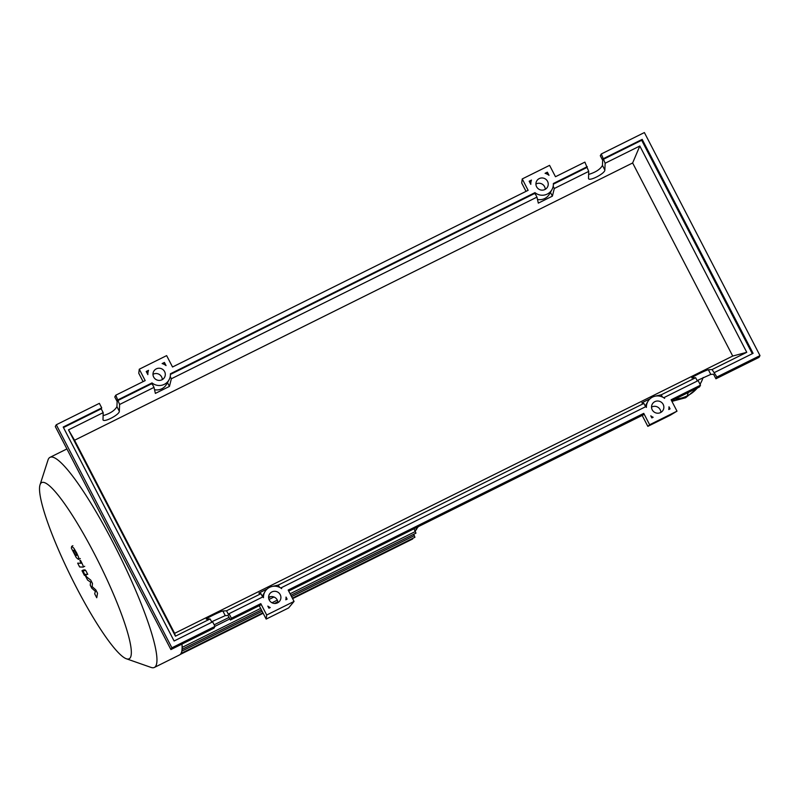 <?xml version="1.0" encoding="UTF-8"?>
<svg xmlns="http://www.w3.org/2000/svg" width="800" height="800" viewBox="0 0 800 800"><rect width="100%" height="100%" fill="white"/><g stroke="black" fill="none" stroke-linecap="round" stroke-linejoin="round"><path stroke-width="1.2" d="M94.68 554.38A98.35 15.63 -116.4 0 0 40 484.9A98.35 15.63 -116.4 0 0 76.21 587.05A98.35 15.63 -116.4 0 0 126.38 658.77A98.35 15.63 -116.4 0 0 94.68 554.38M126.38 658.77L151.03 667.41A117.3 18.64 -116.4 0 0 154.39 667.44A117.3 18.64 -116.4 0 0 113.22 542.91A117.3 18.64 -116.4 0 0 50.01 457.34A117.3 18.64 -116.4 0 0 48 460.05L40 484.9M414.01 528.79L415.96 533.15L290.87 595.29M413.68 534.28L414.92 537.26L292.36 598.15M154.39 667.44L179.52 654.95A117.3 18.64 -116.4 0 0 181.01 653.46A117.3 18.64 -116.4 0 0 182.06 649.3A117.3 18.64 -116.4 0 0 181.97 644.08M292.61 598.64L412.65 538.99L412.58 538.42M73.36 551.08L75.21 554.64L76.44 555.55L76.75 554.69L74.9 551.12L73.67 550.22L73.36 551.08L73.67 550.22M76.44 555.55L76.75 554.69M78.42 559.38L78.76 557.68L76.69 552.95L73.83 548.16L71.68 546.38L71.35 548.09L76.29 557.61L78.42 559.38L80.3 558.56M71.68 546.38L72.89 545.68M83.09 567.08C83.66 567.18 83.19 565.7 81.67 562.63L80.54 560.45L79.87 560.43L81.05 563.25L77.66 563.15L79.65 566.98L83.09 567.08L84.71 566.3M83.44 572.6L81.99 570.71L84.4 575.36L83.44 572.6M84.99 575.08L84.4 575.36M83.51 570.5C82.95 570.41 83.42 571.9 84.94 574.97L87.57 580.05L90.57 582.1L90.24 585.19L91.79 588.19L95.38 591.37L94.69 593.79L96.74 597.74L97.54 593.24L95.8 589.89L92.14 586.61L92.47 583.46L90.74 580.11L86.59 576.87L85.55 574.33L87.76 574.37L85.78 570.54L83.43 570.52L84.97 569.75M697.29 388.04A32.17 31.58 -150.5 0 1 687.34 395.83A32.17 31.58 -150.5 0 1 675.04 399.09M703.19 377.48L701.54 381.51A32.17 31.58 -150.5 0 1 700.03 384.26M663.17 404.39A6.19 6.07 -150.5 0 1 657.61 413.21A6.19 6.07 -150.5 0 1 652.31 404.06A6.19 6.07 -150.5 0 1 663.17 404.39M660.87 412.39A6.19 6.07 29.5 0 0 651.54 407.12M280.22 594.66A6.19 6.07 -150.5 0 1 274.66 603.47A6.19 6.07 -150.5 0 1 269.37 594.33A6.19 6.07 -150.5 0 1 280.22 594.66M277.92 602.66A6.19 6.07 29.5 0 0 268.59 597.38M547.55 181.34A6.19 6.07 -150.5 0 1 541.99 190.15A6.19 6.07 -150.5 0 1 536.69 181.01A6.19 6.07 -150.5 0 1 547.55 181.34M545.25 189.34A6.19 6.07 29.5 0 0 535.92 184.06M164.61 371.6A6.19 6.07 -150.5 0 1 159.04 380.42A6.19 6.07 -150.5 0 1 153.75 371.28A6.19 6.07 -150.5 0 1 164.61 371.6M162.3 379.6A6.19 6.07 29.5 0 0 152.98 374.33M211.84 622.24L210.13 618.94L206.3 619.12C205.52 618.67 221.37 610.91 222.86 611.01L226.55 610.79L228.52 614.61L229.04 613.7L231.4 618.25L230.4 620.01L228.04 615.46L225.26 615.63L211.61 621.79M214.99 626.4L212.63 621.85L174.1 640.99L63.2 427.04L101.73 407.9L99.37 403.35L56.29 424.76L55.29 426.52L170.91 649.57L213.99 628.17L214.99 626.4L171.9 647.81L170.91 649.57M103.07 415.68C110.17 413.52 114.79 410.51 116.93 406.64L117.14 401.51L114.78 396.96L115.78 395.2L119.6 404.48L119.33 411.26C119.61 414.59 103.99 422.8 103 419.84L103.19 412.63L101.21 408.81L101.73 407.9M226.55 610.79L260.95 593.69L262.66 596.99M267.14 588.99L258.88 593.1L260.95 593.69M279.45 587.28L278.3 585.07L272.34 586.41M278.3 585.07L643.89 403.42L641.83 402.83L650.09 398.73M655.29 396.14L661.25 394.8L695.65 377.71L691.82 377.89C691.04 377.44 706.89 369.68 708.38 369.77L712.07 369.55L746.76 352.31L732.72 356.05L632.64 162.97L74.56 440.25L174.64 633.33L732.72 356.05M210.13 618.94L175.44 636.18L174.64 633.33M230.4 620.01L260.63 605L260.8 603.64L266.7 615.02L294.05 601.43L288.16 590.05L643.75 413.37L649.65 424.75L677 411.16L671.1 399.78L700.51 385.17L698.15 380.62L664.17 397.5L664.62 398.38A11.34 11.14 29.5 0 0 646.42 407.42L645.97 406.55L281.22 587.77L281.67 588.64A11.34 11.14 29.5 0 0 263.47 597.69L263.02 596.81L229.04 613.7M231.4 618.25L260.8 603.64M175.44 636.18L68.5 429.87L103.19 412.63M68.5 429.87L74.56 440.25M632.64 162.97L639.82 146.01L746.76 352.31M588.59 174.44C595.69 172.29 600.31 169.28 602.45 165.41L602.66 160.28L600.3 155.73L601.3 153.97L605.13 163.24L639.82 146.01M605.13 163.24L604.85 170.03C605.13 173.36 589.51 181.57 588.52 178.61L588.71 171.4L584.89 162.12L555.48 176.73L549.58 165.35L522.23 178.94L528.13 190.32L172.54 367L166.64 355.62L139.28 369.21L145.18 380.59L115.78 395.2M119.6 404.48L154.01 387.38L155.37 393.4L169.44 386.41L171.36 378.76L536.95 197.12L538.32 203.13L552.39 196.14L554.31 188.49L588.71 171.4M117.62 400.66L151.52 383.82A11.34 11.14 -150.5 0 0 152.55 384.56L154.01 387.38M101.21 408.81L63.47 427.56M118.14 399.75L152.03 382.91A11.34 11.14 29.5 0 0 170.4 373.78L534.98 192.64A11.34 11.14 29.5 0 0 553.35 183.51L587.25 166.67M164.42 362.44L166.05 365.59A11.34 11.14 29.5 0 0 162.12 363.58L164.42 362.44L163.17 363.94M529.17 181.22L531.46 180.08A11.34 11.14 29.5 0 0 530.8 184.37L529.17 181.22M547.37 172.17L549 175.32A11.34 11.14 29.5 0 0 545.07 173.32L547.37 172.17L546.11 173.67M146.22 371.49L148.52 370.34A11.34 11.14 29.5 0 0 147.85 374.63L146.22 371.49M268.92 608.19L267.84 606.11A11.34 11.14 29.5 0 0 270.22 607.55L268.92 608.19M653.14 417.27L651.86 417.91L650.78 415.84A11.34 11.14 29.5 0 0 653.14 417.27M668.77 409.51A11.34 11.14 29.5 0 0 668.98 406.8L670.06 408.87L668.77 409.51M287.12 599.15L285.82 599.8A11.34 11.14 29.5 0 0 286.04 597.06L287.12 599.15M697.36 381.01L695.65 377.71M671.62 400.79L699.51 386.94L700.51 385.17M712.07 369.55L716.92 377.02L715.92 378.78L713.56 374.23L710.78 374.4L697.13 380.56M716.92 377.02L760 355.61L644.38 132.56L601.3 153.97M586.73 167.58L553.37 184.15M603.66 158.52L642.18 139.38L641.67 140.28L603.15 159.43M715.92 378.78L759 357.38L760 355.61M56.29 424.76L171.9 647.81M642.18 139.38L753.08 353.33L714.56 372.47M661.25 394.8L662.39 397.01M554.31 188.49L553.18 186.31M641.67 140.28L752.3 353.71M529.96 182.74L531.46 180.08M645.61 406.72L643.89 403.42M154.54 389.72A11.34 11.14 29.5 0 0 166.5 384.34L169.01 379.91M167.47 382.62L169.44 386.41M171.36 378.76L170.23 376.58M170.43 374.42L534.47 193.55A11.34 11.14 -150.5 0 0 535.49 194.3L536.95 197.12M537.48 199.45A11.34 11.14 29.5 0 0 549.45 194.07L551.95 189.64M550.42 192.35L552.39 196.14M264.88 591.79L262.37 596.23A11.34 11.14 29.5 0 0 262.32 596.33M151.52 383.82L152.03 382.91M534.47 193.55L534.98 192.64M647.83 401.52L645.32 405.96A11.34 11.14 29.5 0 0 645.26 406.06M147.01 373.01L148.52 370.34M139.28 369.21L138.76 373.27L143.09 381.63M522.23 178.94L521.7 183.01L526.03 191.36M294.05 601.43L288.6 607.95L266.17 619.09L266.7 615.02M259.23 605.69L266.17 619.09M288.68 591.06L643.57 414.73L643.75 413.37M649.65 424.75L647.84 426.36L670.27 415.22L677 411.16M642.17 415.42L647.84 426.36M418.31 526.65L415.14 530.69A110.86 17.62 -116.4 0 0 416.55 529.28A110.86 17.62 -116.4 0 0 417.29 527.16M182.13 647.41L260.64 608.4M271.97 602.77L277.32 600.12M290.09 593.77L415.41 531.5M214.16 624.81L229.05 617.41M268.61 597.75L270.91 596.61M181.81 651.16L262.12 611.26M291.57 596.63L414.38 535.61M688.18 392.57L687.34 395.83M225.26 615.63L222.86 611.01M119.33 411.26L116.93 406.64M710.78 374.4L708.38 369.77M604.85 170.03L602.45 165.41M66.91 448.94L50.01 457.34M277.84 601.77L274.43 603.46M261.42 609.93L182.06 649.36M273.96 597L269 599.47M229.84 618.93L214.95 626.33M181 653.48L262.91 612.78M180.22 654.47L263.16 613.27M83.56 569.91L82.02 570.68M702.17 380.13L700.07 384.33M697.71 387.83L685.67 397.74L671.92 401.36"/></g></svg>
